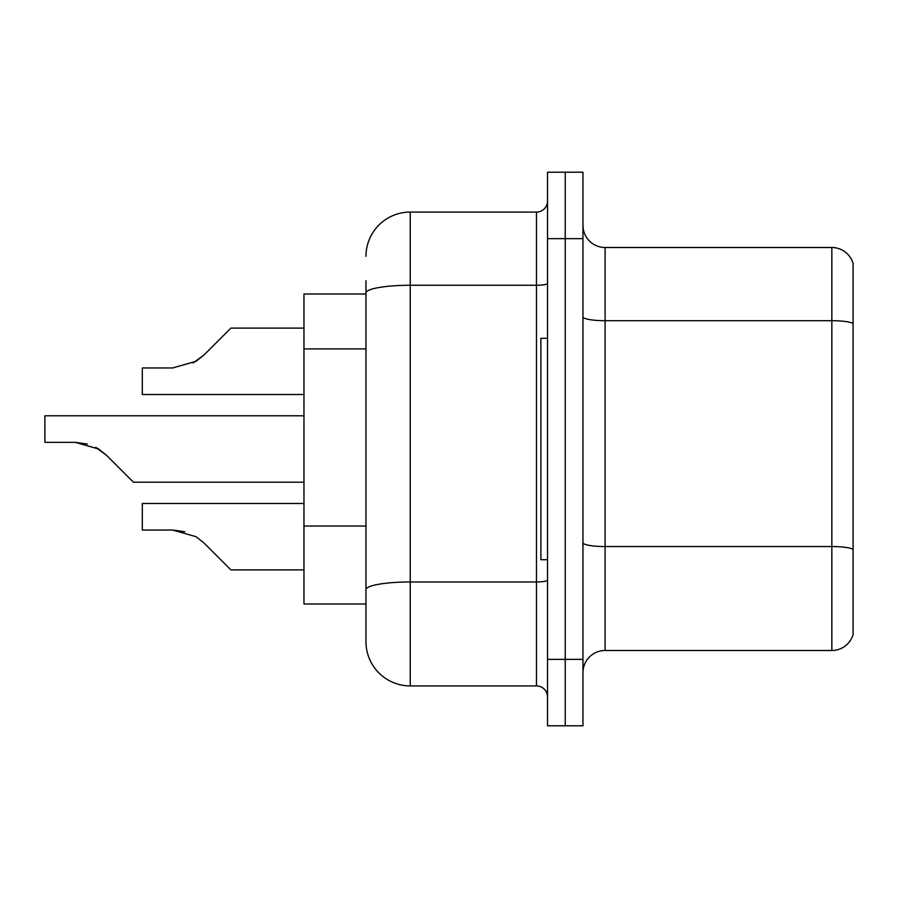 <?xml version="1.0" encoding="UTF-8"?>
<svg xmlns="http://www.w3.org/2000/svg" width="898" height="898" viewBox="0 0 898 898"><rect width="100%" height="100%" fill="white"/><g stroke="black" fill="none" stroke-linecap="round" stroke-linejoin="round"><path stroke-width="1.35" d="M365.969 294.005L303.962 294.005L303.962 603.995L365.969 603.995L365.969 641.643L365.969 294.005M582.959 672.636A22.147 22.147 0 0 1 605.106 650.5L831.84 650.5L831.84 247.5L605.106 247.5A22.147 22.147 0 0 1 582.959 225.364A22.147 22.147 0 0 0 605.106 247.5L605.106 650.5M565.246 659.356L565.246 725.786L582.959 725.786L582.959 659.356L565.246 659.356L565.246 725.786L547.533 725.786L547.533 659.356L565.246 659.356L565.246 238.644L565.246 659.356M547.533 659.356L547.533 172.214L565.246 172.214L565.246 238.644L565.246 172.214L582.959 172.214L582.959 659.356M853.1 263.451A22.147 22.147 0 0 0 831.84 247.5A22.147 22.147 0 0 1 853.1 263.451L853.1 634.549A22.147 22.147 0 0 1 831.84 650.5M365.969 256.357A44.283 44.283 0 0 1 410.251 212.074L410.251 685.926L536.465 685.926L536.465 212.074A11.068 11.068 0 0 0 547.533 201.006M410.251 212.074L536.465 212.074M365.969 335.605L365.969 280.715M365.969 617.285L365.969 539.316M547.533 696.994A11.068 11.068 0 0 0 536.465 685.926M410.251 685.926A44.283 44.283 0 0 1 365.969 641.643M204.014 543.009L230.898 569.893L204.014 543.009L230.898 569.893L204.014 543.009L230.898 569.893L204.014 543.009L230.898 569.893L204.014 543.009L230.898 569.893L204.014 543.009L196.022 536.69L204.014 543.009M303.962 503.475L142.322 503.475L142.322 530.044L172.697 530.044L184.808 531.728L172.697 530.044L142.322 530.044L172.697 530.044L184.808 531.728L172.697 530.044L142.322 530.044L172.697 530.044L196.022 536.69M98.6 449L106.581 455.331L133.465 482.215L106.581 455.331L133.465 482.215L106.581 455.331L133.465 482.215L106.581 455.331L133.465 482.215L106.581 455.331L133.465 482.215L106.581 455.331L122.397 471.147L106.581 455.331L98.6 449L106.581 455.331L95.749 447.384L98.6 449L95.749 447.384L98.6 449L75.275 442.355L87.387 444.05M193.182 362.938L204.014 354.991L230.898 328.107L204.014 354.991L230.898 328.107L204.014 354.991L230.898 328.107L204.014 354.991L230.898 328.107L204.014 354.991L230.898 328.107L204.014 354.991L196.022 361.31L204.014 354.991L196.022 361.31L172.697 367.956L142.322 367.956L142.322 394.525L303.962 394.525M303.962 569.893L230.898 569.893L219.83 558.825M184.808 531.728L172.697 530.044M196.022 361.31L172.697 367.956L196.022 361.31L204.014 354.991L196.022 361.31L172.697 367.956L196.022 361.31M219.83 339.175L230.898 328.107L303.962 328.107M547.533 338.288L540.888 338.288L540.888 559.712L547.533 559.712M303.962 482.215L133.465 482.215L122.397 471.147M75.275 442.355L44.9 442.355L44.9 415.785L303.962 415.785M365.969 348.895L303.962 348.895M365.969 526.037L303.962 526.037M853.1 323.46A22.147 3.85 180 0 0 831.84 320.698L605.106 320.698A22.147 3.85 0 0 1 582.959 316.848M853.1 549.318A22.147 3.85 180 0 0 831.84 546.545L605.106 546.545A22.147 3.85 0 0 1 582.959 542.706M582.959 238.644L547.533 238.644M547.533 580.052A11.068 1.919 0 0 1 536.465 581.971L410.251 581.971A44.283 7.689 180 0 0 365.969 589.66M365.969 292.95A44.283 7.689 180 0 1 410.251 285.261L536.465 285.261A11.068 1.919 0 0 0 547.533 283.341"/></g></svg>
